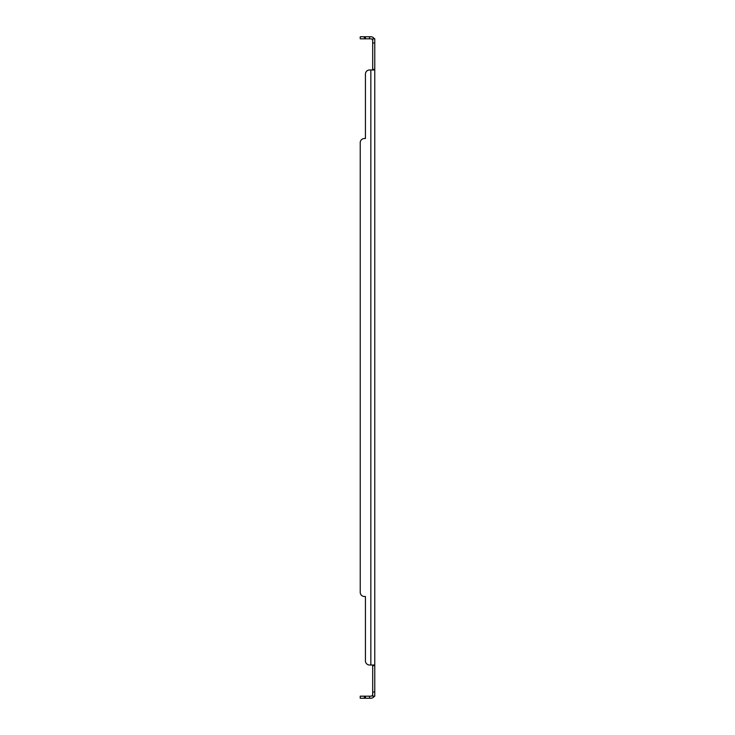<?xml version="1.0" encoding="UTF-8"?>
<svg xmlns="http://www.w3.org/2000/svg" width="735" height="735" viewBox="0 0 735 735"><rect width="100%" height="100%" fill="white"/><g stroke="black" fill="none" stroke-linecap="round" stroke-linejoin="round"><path stroke-width="1.1" d="M365.424 36.75L365.424 38.826L360.233 38.826L360.233 36.75L370.835 36.75A3.941 3.941 0 0 1 373.876 38.183L374.767 38.826L374.767 696.174L372.691 696.174L372.268 695.494A1.865 1.865 0 0 1 370.835 696.174L365.424 696.174L365.424 698.25L360.233 698.25L360.233 696.174L365.424 696.174M374.767 665.019L373.876 665.019L374.767 665.607L372.691 665.607L372.691 696.174M365.424 660.866L365.424 596.48L365.424 660.866A4.153 4.153 0 0 0 369.576 665.019L373.876 665.019M374.767 69.981L369.576 69.981A4.153 4.153 0 0 0 365.424 74.134L365.424 138.52L364.385 138.52A4.153 4.153 0 0 0 360.233 142.673L360.233 592.327A4.153 4.153 0 0 0 364.385 596.48L365.424 596.48L364.385 596.48M373.876 69.981L374.767 69.393L372.691 69.393L372.268 69.981M374.767 38.826L372.691 38.826L372.691 69.393M373.095 696.174L373.876 696.817A3.941 3.941 0 0 1 370.835 698.25L365.424 698.25M373.876 696.817L374.767 696.174M372.691 665.607L372.268 665.019M373.095 38.826L373.876 38.183M372.691 38.826L372.268 39.506A1.865 1.865 0 0 0 370.835 38.826L365.424 38.826M370.835 69.981L370.835 665.019L369.576 665.019M372.691 40.691L372.268 39.506L372.691 40.691M372.691 694.309L372.268 695.494M365.424 74.134L365.424 138.52L364.385 138.52M360.233 592.327L360.233 142.673M374.767 692.021L372.691 692.021M374.767 42.979L372.691 42.979M369.576 36.75L369.576 38.826M369.576 698.25L369.576 696.174M364.385 38.826L364.385 36.75M364.385 698.25L364.385 696.174"/></g></svg>
